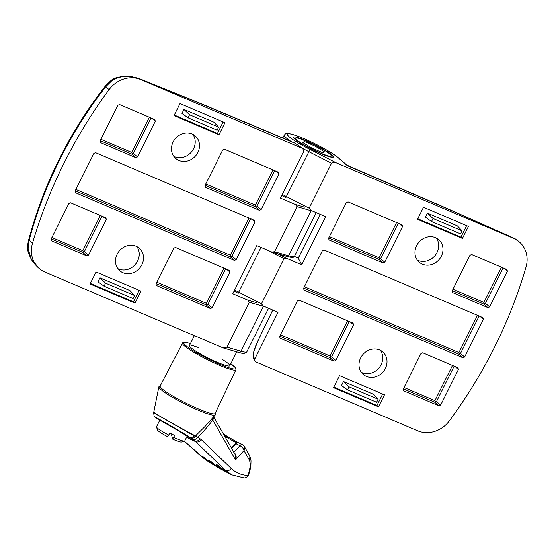 <?xml version="1.0" encoding="UTF-8"?>
<svg xmlns="http://www.w3.org/2000/svg" width="554" height="554" viewBox="0 0 554 554"><rect width="100%" height="100%" fill="white"/><g stroke="black" fill="none" stroke-linecap="round" stroke-linejoin="round"><path stroke-width="0.83" d="M295.213 139.345A22.125 2.742 26.5 0 0 316.798 151.761A22.125 2.742 26.5 0 0 333.363 157.038A22.125 2.742 26.5 0 0 331.922 154.982A22.125 2.742 26.5 0 0 310.337 142.565A22.125 2.742 26.5 0 0 293.765 137.295A22.125 2.742 26.5 0 0 295.213 139.345M513.62 238.372L513.219 237.86C514.431 238.677 513.419 237.354 518.565 241.253L513.233 238.033L445.901 208.11L347.877 165.902L337.912 157.537A29.348 3.636 26.5 0 0 303.592 138.535A29.348 3.636 26.5 0 0 289.216 136.796A29.348 3.636 26.5 0 0 310.032 149.455L336.271 162.834L513.62 238.372A27.091 24.196 130.9 0 1 519.354 241.946A27.091 24.196 130.9 0 1 525.981 267.215A451.468 403.284 -49.1 0 1 494.639 346.936A451.468 403.284 -49.1 0 1 449.433 420.756A27.091 24.196 -49.1 0 1 417.674 430.811L255.699 361.831L253.358 358.341A2.258 2.209 152.1 0 1 253.344 356.333L254.75 358.992L278.039 312.29L263.108 305.933L261.46 303.772L283.953 258.663L266.606 249.819M336.271 162.834C333.944 162.003 332.365 162.142 331.527 163.25L309.139 208.152L310.787 210.312L325.71 216.669L301.722 264.777L298.246 258.164L294.416 256.384M339.54 375.66L333.543 387.689L378.493 406.837L384.49 394.808L339.54 375.66M417.494 219.301L462.445 238.449L468.442 226.42L423.491 207.272L417.494 219.301M479.141 316.036L460.499 353.424L464.64 357.005L483.434 319.319L482.908 317.643L324.083 249.999L322.359 250.72L303.564 288.405L304.091 290.088L462.915 357.732L458.774 354.144L303.717 288.108M464.64 357.005L462.915 357.732M503.129 267.921L485.484 303.308L489.625 306.895L507.416 271.211L506.896 269.528L471.683 254.535L469.958 255.256L452.168 290.94L452.694 292.623L487.908 307.615L483.76 304.028L452.32 290.642M489.625 306.895L487.908 307.615M454.155 366.152L436.51 401.532L440.659 405.119L458.449 369.435L457.923 367.752L422.709 352.76L420.985 353.48L403.194 389.164L403.721 390.847L438.934 405.84L434.786 402.259L403.347 388.866M440.659 405.119L438.934 405.84M349.269 321.479L331.624 356.859L335.772 360.446L353.563 324.769L353.036 323.086L299.091 300.109L297.373 300.836L279.583 336.52L280.102 338.196L334.048 361.173L329.9 357.586L279.728 336.216M335.772 360.446L334.048 361.173M398.243 223.255L380.598 258.635L384.746 262.222L402.536 226.538L402.01 224.862L348.064 201.885L346.347 202.612L328.557 238.289L329.076 239.972L383.022 262.949L378.874 259.362L328.702 237.991M384.746 262.222L383.022 262.949M385.369 368.452A14.896 13.31 130.9 0 0 382.759 351.915A14.896 13.31 130.9 0 0 360.647 357.919A14.896 13.31 130.9 0 0 363.258 374.449A14.896 13.31 130.9 0 0 385.369 368.452M441.337 256.19A14.896 13.31 130.9 0 0 438.726 239.66A14.896 13.31 130.9 0 0 416.615 245.664A14.896 13.31 130.9 0 0 419.226 262.194A14.896 13.31 130.9 0 0 441.337 256.19M262.575 305.656L263.108 305.933M254.75 358.992L254.743 360.952M310.247 210.035L310.787 210.312M274.292 252.042L286.799 258.42L301.722 264.777M286.799 258.42L283.953 258.663M361.333 372.33A14.896 13.31 130.9 0 0 381.069 364.733A14.896 13.31 130.9 0 0 380.383 350.315M417.3 260.075A14.896 13.31 130.9 0 0 437.044 252.472A14.896 13.31 130.9 0 0 436.351 238.061M347.095 165.48L338.39 157.835A2.258 2.015 130.9 0 0 337.912 157.537M320.364 214.391L298.253 258.219M272.769 310.046L257.956 340.849L253.933 351.125C253.171 353.84 252.97 355.571 253.344 356.333M402.536 226.538L399.212 223.671M353.563 324.769L350.239 321.895M458.449 369.435L455.125 366.568M507.416 271.211L504.098 268.337M483.434 319.319L480.117 316.452M417.771 218.747L460.914 237.119L462.445 238.449M460.914 237.119L466.627 225.651M427.453 213.145L425.451 217.154L431.524 221.51L460.575 233.885L462.084 230.852L457.417 225.907L427.453 213.145L433.034 218.484L431.524 221.51M333.82 387.135L376.955 405.507L382.675 394.033M343.494 381.533L341.499 385.542L347.573 389.898L376.623 402.266L378.133 399.24L373.465 394.296L343.494 381.533L349.082 386.865L347.573 389.898M376.955 405.507L378.493 406.837M462.084 230.852L433.034 218.484M378.133 399.24L349.082 386.865M378.874 259.362L379.511 258.801L379.012 257.762L396.574 222.542M379.511 258.801L380.598 258.635M329.388 236.62L379.012 257.762M483.76 304.028L485.484 303.308M452.999 289.271L483.898 302.429L484.39 303.467M483.898 302.429L501.46 267.215M304.402 286.737L458.913 352.545L477.472 315.323M458.774 354.144L460.499 353.424M458.913 352.545L459.404 353.584M329.9 357.586L331.624 356.859M280.414 334.851L330.039 355.987L330.537 357.025M330.039 355.987L347.6 320.766M434.786 402.259L435.423 401.698L434.925 400.653L452.486 365.439M435.423 401.698L436.51 401.532M404.025 387.495L434.925 400.653M197.854 152.488A14.896 13.31 130.9 0 0 195.243 135.959A14.896 13.31 130.9 0 0 173.132 141.963A14.896 13.31 130.9 0 0 175.743 158.492A14.896 13.31 130.9 0 0 197.854 152.488M173.817 156.373A14.896 13.31 130.9 0 0 193.554 148.777A14.896 13.31 130.9 0 0 192.868 134.359M218.962 134.747L224.959 122.718L180.008 103.577L174.011 115.606L218.962 134.747L217.424 133.424L223.144 121.949M141 291.106L96.05 271.966L90.053 283.994L135.01 303.135L141 291.106M250.637 218.719L231.994 256.107L236.143 259.688L254.93 222.002L254.404 220.326L95.579 152.682L93.855 153.403L75.067 191.088L75.593 192.771L234.418 260.415L230.277 256.827L75.212 190.791M236.143 259.688L234.418 260.415M102.033 216.185L84.395 251.571L88.536 255.152L106.326 219.474L103.009 216.6M88.536 255.152L86.812 255.879L82.671 252.292L51.231 238.899M106.326 219.474L105.807 217.791L70.593 202.792L68.869 203.519L51.079 239.203L51.605 240.879L86.812 255.879M151.007 117.96L133.369 153.34L137.51 156.927L155.3 121.25L154.781 119.567L119.567 104.567L117.843 105.295L100.052 140.972L100.579 142.655L135.785 157.655L131.644 154.067L100.205 140.674M137.51 156.927L135.785 157.655M274.625 170.604L256.987 205.991L261.128 209.578L278.918 173.894L275.601 171.02M261.128 209.578L259.404 210.298L255.262 206.711L205.091 185.348M278.918 173.894L278.392 172.211L224.453 149.241L222.729 149.961L204.938 185.645L205.465 187.328L259.404 210.298M225.651 268.835L208.013 304.215L212.154 307.802L229.945 272.118L229.418 270.435L175.48 247.465L173.755 248.185L155.965 283.87L156.491 285.552L210.43 308.523L206.289 304.942L156.117 283.572M212.154 307.802L210.43 308.523M117.157 254.217A14.896 13.31 130.9 0 0 119.775 270.754A14.896 13.31 130.9 0 0 141.886 264.75A14.896 13.31 130.9 0 0 139.269 248.22A14.896 13.31 130.9 0 0 117.157 254.217M271.702 251.987L274.549 251.745L297.034 206.642L295.386 204.481L280.462 198.124L303.751 151.415L302.796 148.583L140.827 79.596A27.091 24.196 -49.1 0 0 109.069 89.651A451.468 403.284 -49.1 0 0 63.855 163.472A451.468 403.284 -49.1 0 0 32.513 243.199A27.091 24.196 130.9 0 0 39.14 268.468A27.091 24.196 130.9 0 0 44.874 272.042L223.061 347.87L226.974 347.164L249.362 302.262L247.714 300.102L232.784 293.745L256.772 245.63L272.201 252.167L287.27 256.537A1.357 1.115 106.2 0 0 288.606 255.816L311.092 210.714L297.034 206.642M295.469 143.521L303.142 148.77L295.469 143.521A2.258 1.669 124.4 0 0 295.192 143.375L293.758 142.579M117.85 268.635A14.896 13.31 130.9 0 0 137.586 261.031A14.896 13.31 130.9 0 0 136.9 246.62M292.782 142.35L202.078 104.263L140.432 79.264C126.554 74.901 119.761 76.147 112.04 80.503L105.703 86.743C87.802 109.74 72.449 134.103 59.638 159.822C46.834 185.486 36.668 212.307 29.147 240.284L28.109 248.843L31.107 258.628L39.14 268.468M109.069 89.651L105.212 86.195C69.354 132.399 43.863 183.54 28.732 239.605L32.513 243.199M138.14 78.142L140.827 79.596M28.109 248.843L27.707 248.144C27.229 249.722 28.365 253.31 31.1 258.898C32.333 261.363 34.75 264.327 38.344 267.776M105.212 86.189L111.382 80.136L112.04 80.503M229.945 272.118L226.628 269.251M155.3 121.25L151.983 118.376M254.93 222.002L251.613 219.135M90.33 283.433L133.472 301.805L139.192 290.338M100.011 277.838L98.01 281.848L104.083 286.196L133.133 298.571L134.65 295.538L105.592 283.17L100.011 277.838L129.975 290.601L134.65 295.538M133.472 301.805L135.01 303.135M174.288 115.045L217.424 133.424M213.934 122.212L183.963 109.45L181.968 113.459L188.041 117.808L217.092 130.183L218.601 127.157L213.934 122.212M105.592 283.17L104.083 286.196M218.601 127.157L189.551 114.782L183.963 109.45M189.551 114.782L188.041 117.808M156.796 282.201L206.427 303.336L223.982 268.122M206.289 304.942L208.013 304.215M206.427 303.336L206.919 304.375M51.91 237.534L82.809 250.692L100.371 215.478M82.671 252.292L83.301 251.731L82.809 250.692M83.301 251.731L84.395 251.571M230.277 256.827L230.907 256.267L230.416 255.228L248.968 218.006M230.907 256.267L231.994 256.107M75.898 189.42L230.416 255.228M205.769 183.976L255.401 205.112L272.956 169.898M255.262 206.711L255.893 206.15L255.401 205.112M255.893 206.15L256.987 205.991M100.883 139.303L131.783 152.468L149.345 117.247M131.644 154.067L133.369 153.34M131.783 152.468L132.274 153.506M223.581 434.364L224.439 434.655L223.421 433.997M155.965 413.436C142.17 406.283 184.759 430.569 194.655 435.492L196.628 434.772L204.925 426.573L215.271 414.932A31.523 3.906 -153.5 0 1 212.154 415.015A31.523 3.906 -153.5 0 1 179.974 401.47A31.523 3.906 -153.5 0 1 158.873 386.81L153.659 412.716C154.414 418.298 153.437 414.967 157.156 418.727L159.621 420.514M160.161 386.041A30.699 3.809 26.5 0 0 180.189 400.189A30.699 3.809 26.5 0 0 212.002 413.637A30.699 3.809 26.5 0 0 215.111 413.436L235.942 369.74A29.847 3.698 -153.5 0 1 232.922 369.94A29.847 3.698 -153.5 0 1 201.988 356.866A29.847 3.698 -153.5 0 1 182.522 343.106L160.161 386.041M215.271 414.932L215.485 413.305A0.9 0.886 158.6 0 0 215.305 413.028M194.343 335.696L189.42 345.571A22.576 2.798 26.5 0 0 204.17 355.98A22.576 2.798 26.5 0 0 227.542 365.855A22.576 2.798 26.5 0 0 229.827 365.716A22.576 2.798 26.5 0 0 222.743 359.685M198.498 347.6A22.576 2.798 26.5 0 0 191.705 345.433M159.69 420.555L158.562 419.613M159.753 420.597C151.187 415.015 180.32 431.628 186.982 436.123L188.118 437.224L186.76 436.912M218.941 468.005L212.258 463.379L209.315 460.706L220.381 468.871L227.362 472.569L219.495 467.368L216.552 464.688L219.128 466.004L222.064 468.684L228.837 473.365L231.953 474.903L225.388 470.318L195.666 441.628L189.385 437.099C182.245 432.127 145.681 411.283 157.17 418.734A4.515 4.01 -53.6 0 0 157.17 418.734L157.502 418.976M155.903 414.046L194.35 435.963L197.709 437.217A4.515 4.19 123.6 0 1 192.141 439.239M190.271 437.833A4.515 4.321 130 0 0 195.562 436.469A22.576 18.524 64.6 0 1 196.628 434.772M213.456 416.975A4.515 4.086 150.4 0 1 212.743 420.036L212.355 418.208M233.864 452.473C236.205 454.412 236.766 456.884 235.533 459.896L212.743 420.036C207.785 426.691 202.771 432.418 197.709 437.217L201.344 439.689L231.177 468.421C235.706 472.756 241.309 475.11 247.984 475.471C250.422 468.102 250.789 462.777 249.078 459.501L243.961 450.596L235.533 459.896L235.083 454.349L213.609 416.795M184.274 441.129L206.06 460.111L201.663 456.711A4.515 4.037 -48.3 0 0 202.072 457.022A221.108 200.139 -78.9 0 0 205.188 459.065L202.252 456.385L204.703 457.936A0.45 0.409 132.3 0 1 204.648 457.895L204.648 457.895A0.45 0.409 132.3 0 1 204.613 457.86M220.381 468.871L214.703 464.764A0.45 0.409 132.3 0 1 214.647 464.702M218.941 468.012L212.134 464.01L207.646 460.616A221.108 200.139 -78.9 0 0 212.258 463.379A0.45 0.409 -47.7 0 0 212.854 463.206L214.668 464.73M206.06 460.111L210.735 463.089L205.188 459.065A0.45 0.409 -47.7 0 0 205.783 458.927M223.968 434.419L236.925 442.064A0.9 0.367 117.5 0 0 236.863 442.009L236.863 442.009A0.9 0.367 117.5 0 0 236.094 442.694L225.381 436.587L224.792 436.067L225.256 435.257L224.439 434.655M233.788 452.438L239.937 445.645A4.515 1.87 -64.8 0 1 242.043 444.398A4.515 1.87 -64.8 0 1 242.23 444.46L237.569 442.307A0.9 0.748 -75.7 0 0 236.828 442.591M237.825 442.438L231.558 448.207M228.837 473.365L221.981 468.629A0.45 0.409 132.3 0 1 221.912 468.552M248.607 474.882A4.515 1.863 18.9 0 1 247.984 475.471A4.515 4.12 93.1 0 1 244.092 477.929L244.092 477.929A4.515 4.515 0 0 0 248.607 474.882C251.267 466.101 250.429 467.458 250.941 464.259C250.879 460.672 251.544 460.381 249.342 455.194L249.342 455.194A4.515 4.093 -29.9 0 1 249.078 459.501M249.342 455.194L244.224 446.295A4.515 4.093 150.1 0 1 243.961 450.596A4.515 2.181 42.2 0 0 239.937 445.645A193.138 174.829 101.1 0 1 235.976 443.712A0.9 0.422 44.5 0 0 235.395 443.65L237.389 442.417A0.9 0.803 81.1 0 1 237.832 442.494M213.055 417.418A4.515 4.231 160 0 1 212.307 419.253M236.676 442.84L236.094 442.694L235.706 443.352M223.671 434.433A0.9 0.776 84.9 0 1 223.968 434.952M225.229 435.257L226.212 435.936A0.9 0.367 121.8 0 0 225.381 436.587L225.166 437.051M235.325 443.83A0.9 0.422 44.5 0 1 235.395 443.65L231.323 447.798M226.261 435.984A0.9 0.367 121.8 0 0 226.212 435.936L237.569 442.307M217.916 465.215L223.165 469.654M216.552 464.688A0.45 0.409 -47.7 0 0 216.912 464.702M159.787 420.181L156.505 426.774A15.803 1.96 26.5 0 0 156.484 426.989A15.803 1.96 26.5 0 0 156.505 427.044A15.803 1.96 26.5 0 0 168.769 435.07L167.689 436.718A13.545 1.676 -153.5 0 1 157.523 430.022L156.505 427.044M184.565 441.039L181.573 442.009A13.545 1.676 -153.5 0 1 172.543 439.066L173.624 437.418A15.803 1.96 26.5 0 0 184.565 441.039A15.803 1.96 26.5 0 0 184.787 440.873L187.107 436.213M171.906 434.135L171.595 434.938L172.543 439.066M173.624 437.418L174.621 435.409A15.803 1.96 -153.5 0 1 169.773 433.069L168.769 435.07M311.992 148.181L322.809 152.786L324.381 151.768L315.136 146.145L304.319 141.54L302.754 142.558L311.992 148.181M303.564 143.057L304.319 141.54M331.527 163.25L308.758 151.637A31.606 3.92 -153.5 0 1 302.498 148.333M290.788 141.312A31.606 3.92 -153.5 0 1 286.342 138.001A31.606 3.92 -153.5 0 1 284.285 135.065L282.852 137.939M282.305 194.419A31.606 3.92 26.5 0 0 286.37 196.538L310.032 149.455M285.912 197.626A30.248 3.746 -153.5 0 1 281.785 195.472M281.778 195.479L285.919 197.639L286.37 196.538L309.139 208.152M260.996 247.43L238.698 292.159L261.46 303.772M234.633 290.04A31.606 3.92 26.5 0 0 238.698 292.159L238.241 293.26L234.107 291.099A30.248 3.746 -153.5 0 0 238.241 293.246M445.901 208.11A18.06 6.752 -66.4 0 0 445.139 207.598L513.219 237.86M350.093 166.754A18.06 7.804 -66.9 0 0 349.172 166.179L445.139 207.598M253.933 351.125L253.358 358.341M274.549 251.745L288.606 255.816A31.606 3.92 26.5 0 0 294.472 256.287L316.237 212.632M312.802 211.171A31.606 3.92 -153.5 0 1 311.092 210.714A1.357 1.115 106.2 0 0 311.189 210.478M226.974 347.164L241.032 351.236L263.42 306.334L249.362 302.262M246.897 351.7C245.671 353.618 242.971 353.861 238.802 352.434A2.258 1.856 106.2 0 0 241.032 351.236A31.606 3.92 26.5 0 0 246.897 351.7L268.565 308.253M265.131 306.791A31.606 3.92 -153.5 0 1 263.42 306.334A1.357 1.115 106.2 0 0 263.51 306.099M138.535 78.287L200.991 103.619A18.06 8.822 112.5 0 1 202.078 104.263M247.714 300.102L256.848 302.747M295.386 204.481L304.52 207.127M182.522 343.106C182.605 342.296 183.9 342.081 186.421 342.462L190.431 343.542A28.946 3.587 26.5 0 0 186.65 342.545A28.946 3.587 26.5 0 0 197.549 353.279A28.946 3.587 26.5 0 0 232.597 368.742A28.946 3.587 26.5 0 0 230.824 363.708M186.684 437.064A196.095 177.502 -78.9 0 0 194.516 440.742A4.515 4.19 120.9 0 0 200.056 438.699M194.731 435.527A22.576 20.782 -71.9 0 0 194.35 435.963A4.515 4.217 128.3 0 1 189.385 437.099M201.344 439.689A4.515 4.169 134 0 1 195.666 441.628A196.808 178.153 101.1 0 1 186.566 437.293M217.092 464.377L216.676 464.612L219.038 465.949L221.981 468.629A0.45 0.409 132.3 0 0 222.064 468.684A221.108 200.139 -78.9 0 0 225.388 470.318A4.515 4.169 133.8 0 0 231.177 468.421M204.703 457.936L207.646 460.616A0.45 0.409 132.3 0 1 207.542 460.519M209.606 460.72L209.869 460.402L209.412 460.637L214.703 464.764A0.45 0.409 132.3 0 0 214.772 464.813A221.108 200.139 -78.9 0 0 219.495 467.368A0.45 0.409 -47.7 0 0 220.077 467.181M211.102 461.607L212.854 463.206M331.216 156.166A19.868 2.465 26.5 0 0 315.96 145.612A19.868 2.465 26.5 0 0 295.912 138.168A19.868 2.465 26.5 0 0 311.175 148.714A19.868 2.465 26.5 0 0 331.216 156.166M338.39 157.835C332.566 152.475 309.942 140.46 296.778 135.799C284.507 132.074 286.612 133.182 284.285 135.065M349.172 166.179L346.416 164.773M518.565 241.26L519.354 241.946M320.337 214.377L298.246 258.164L294.423 256.377M272.741 310.032L257.949 340.793C256.017 345.17 256.121 344.339 253.774 351.458M294.472 256.287C294.126 257.686 291.723 257.769 287.27 256.537M238.802 352.434L223.061 347.87M200.991 103.619L291.861 141.769M28.725 239.605C27.624 244.536 27.79 244.044 27.707 248.137M138.59 78.315L129.733 76.244L123.59 76.147L114.733 78.142L111.389 80.129M160.397 385.591L158.873 386.81M235.942 369.74L235.658 367.925L230.831 363.687M201.663 456.711L184.24 441.143M231.946 474.896L244.092 477.929M244.224 446.295A4.515 4.515 0 0 0 242.23 444.46M237.389 442.417L236.953 442.812M204.655 457.895L202.307 456.33L202.812 456.101L202.487 456.42M204.648 457.895L212.134 464.01M229.827 365.716L236.745 351.832M332.58 157.336L330.129 154.15L325.558 150.972L314.72 144.968L300.87 138.992L297.886 138.105L294.001 138.098"/></g></svg>
